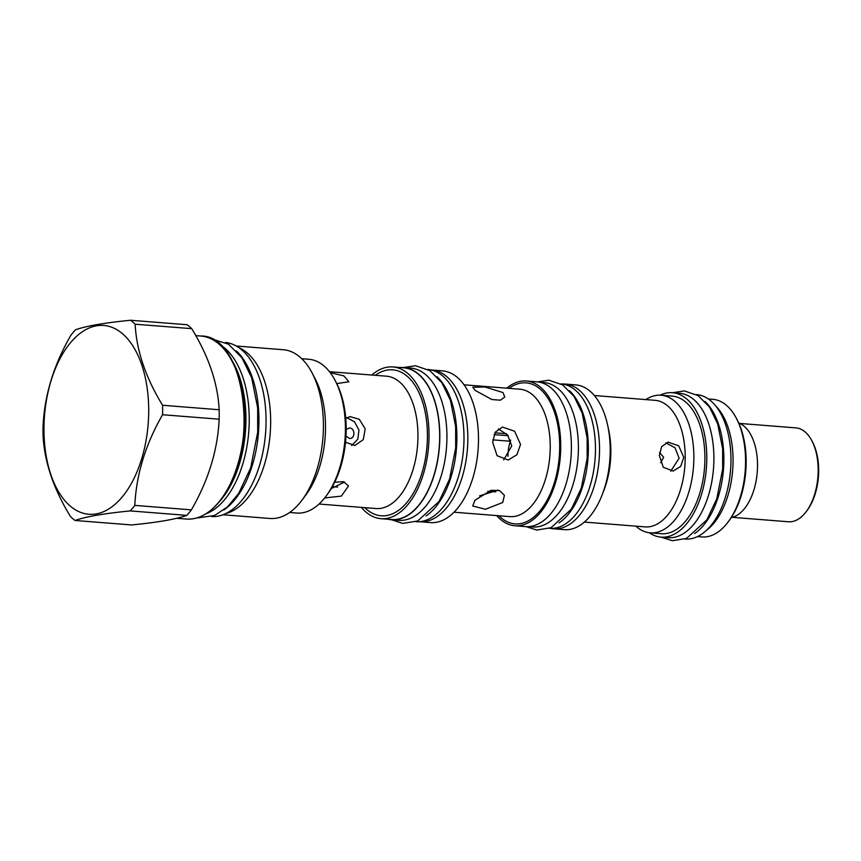 <?xml version="1.0" encoding="UTF-8"?>
<svg xmlns="http://www.w3.org/2000/svg" width="861" height="861" viewBox="0 0 861 861"><rect width="100%" height="100%" fill="white"/><g stroke="black" fill="none" stroke-linecap="round" stroke-linejoin="round"><path stroke-width="1.29" d="M660.635 462.712L663.659 457.32L659.558 452.466M494.042 434.601L508.281 435.731M492.783 439.863L509.82 441.209L507.958 435.698M346.004 435.978L349.458 438.453C355.324 439.196 355.345 428.035 349.48 427.949L346.187 429.553M349.458 438.453L350.384 438.41M289.619 512.489L296.701 513.048A77.124 42.34 -85.5 0 0 323.973 498.81A77.124 42.34 -85.5 0 0 325.921 496.334L327.374 494.375A74.401 40.844 -85.5 0 0 336.21 382.542L335.08 380.379A77.124 42.34 -85.5 0 0 308.851 359.274L301.759 358.714M325.921 496.334A77.124 42.34 -85.5 0 0 335.08 380.379M236.28 346.014L283.28 349.727A84.636 46.462 94.5 0 1 312.069 372.888L315.18 378.808A77.124 42.34 94.5 0 1 306.021 494.752L302.017 500.123A84.636 46.462 94.5 0 1 299.876 502.835A84.636 46.462 -85.5 0 1 269.945 518.473L222.945 514.76M312.069 372.888A84.636 46.462 94.5 0 1 302.017 500.123M238.874 347.65A84.636 46.462 94.5 0 1 270.44 413.452A84.636 46.462 94.5 0 1 247.129 498.67A84.636 46.462 -85.5 0 1 225.776 513.554M225.496 342.441A87.37 47.968 -85.5 0 1 259.667 378.808A87.37 47.968 94.5 0 1 257.956 470.332A87.37 47.968 94.5 0 1 211.741 516.6M236.398 350.879A87.37 47.968 -85.5 0 1 252.564 378.248A87.37 47.968 94.5 0 1 223.828 509.97M205.919 513.823A87.79 48.194 -85.5 0 0 224.829 499.402A87.79 48.194 94.5 0 0 249.141 413.893A87.79 48.194 94.5 0 0 219.307 344.26M130.592 320.26L187.171 324.726A108.185 59.398 94.5 0 1 191.723 328.665C208.674 356.303 217.822 383.328 219.168 409.739A108.185 59.398 94.5 0 1 219.157 419.199L162.578 414.733A108.185 59.398 -85.5 0 0 162.589 405.273C145.649 377.635 136.501 350.599 135.145 324.199A108.185 59.398 -85.5 0 0 130.592 320.26C104.396 322.832 85.992 326.028 75.391 329.828A108.185 59.398 -85.5 0 0 73.077 332.507A108.185 59.398 -85.5 0 0 70.828 335.349C53.769 364.956 44.524 395.177 43.072 426.012A108.185 59.398 -85.5 0 0 43.05 435.472C44.395 461.883 53.543 488.908 70.494 516.546A108.185 59.398 -85.5 0 0 75.047 520.485C85.648 516.675 104.052 513.49 130.248 510.907A108.185 59.398 -85.5 0 0 132.562 508.238A108.185 59.398 -85.5 0 0 134.822 505.385C136.275 474.551 145.52 444.341 162.578 414.733M75.047 520.485L131.625 524.952C157.821 522.379 176.225 519.183 186.826 515.384A108.185 59.398 -85.5 0 0 189.14 512.704A108.185 59.398 94.5 0 0 191.4 509.863C208.448 480.255 217.704 450.034 219.157 419.199M219.168 409.739L162.589 405.273M191.723 328.665L135.145 324.199M191.4 509.863L134.822 505.385M186.826 515.384L130.248 510.907M70.301 342.947A94.699 51.994 -85.5 0 0 50.896 474.755A94.699 51.994 -85.5 0 0 122.37 496.775A94.699 51.994 -85.5 0 0 141.774 364.956A94.699 51.994 -85.5 0 0 70.301 342.947M330.247 372.662L343.84 375.88L348.899 381.767L336.748 383.586M351.665 445.546L357.832 439.132L358.94 430.059L354.474 421.772L346.822 417.703M331.248 488.596L344.561 482.031M665.822 442.866L675.013 447.72L679.114 458.213L670.741 471.182M697.496 536.586L701.973 536.941A69.02 37.895 -85.5 0 0 728.115 521.97L729.213 520.507A66.975 36.775 -85.5 0 0 741.246 429.435A66.975 36.775 -85.5 0 0 737.167 419.824L736.316 418.209A69.02 37.895 -85.5 0 0 712.843 399.321L708.377 398.966M728.115 521.97A69.02 37.895 -85.5 0 0 740.514 428.121A69.02 37.895 -85.5 0 0 736.316 418.209M706.149 530.602A69.02 37.895 -85.5 0 0 728.008 427.131A69.02 37.895 -85.5 0 0 715.975 406.231M661.033 537.124A72.432 39.767 94.5 0 0 699.875 499.391A72.432 39.767 94.5 0 0 701.489 422.923A72.432 39.767 -85.5 0 0 672.441 392.702L679.555 393.273A72.432 39.767 -85.5 0 1 708.603 423.494A72.432 39.767 94.5 0 1 706.978 499.95A72.432 39.767 94.5 0 1 668.147 537.684L661.033 537.124A72.432 39.767 94.5 0 1 649.237 532.744M672.441 392.702A72.432 39.767 -85.5 0 0 660.107 395.177M635.859 526.146A69.02 37.895 -85.5 0 0 650.259 532.851L661.302 533.723A69.02 37.895 -85.5 0 0 698.314 497.766A69.02 37.895 -85.5 0 0 699.853 424.904A69.02 37.895 -85.5 0 0 672.172 396.114L661.13 395.231A69.02 37.895 -85.5 0 0 645.858 399.59M650.259 532.851A69.02 37.895 -85.5 0 0 687.261 496.894A69.02 37.895 -85.5 0 0 688.811 424.032A69.02 37.895 -85.5 0 0 661.13 395.231M683.785 457.406L680.685 466.404L673.151 471.053L663.282 467.275L659.332 455.469L661.689 446.59L668.136 442.134L678.683 445.794L683.785 457.406M550.771 528.385A72.604 39.864 -85.5 0 0 553.677 528.815L564.342 529.655A72.604 39.864 -85.5 0 0 603.27 491.835A72.604 39.864 -85.5 0 0 604.896 415.196A72.604 39.864 -85.5 0 0 575.783 384.899L565.117 384.06A72.604 39.864 -85.5 0 0 562.179 384.028M553.677 528.815A72.604 39.864 -85.5 0 0 592.605 490.985A72.604 39.864 -85.5 0 0 594.23 414.345A72.604 39.864 -85.5 0 0 565.117 384.06M560.963 383.898L561.124 383.909A72.432 39.767 -85.5 0 1 590.172 414.13A72.432 39.767 94.5 0 1 588.547 490.587A72.432 39.767 94.5 0 1 549.716 528.331L549.555 528.32M569.519 390.743A72.432 39.767 -85.5 0 1 583.058 413.571A72.432 39.767 94.5 0 1 559.08 522.907M539.675 382.219L544.066 382.564A72.432 39.767 -85.5 0 1 573.114 412.785A72.432 39.767 94.5 0 1 571.489 489.242A72.432 39.767 94.5 0 1 532.658 526.986L528.267 526.641M496.689 515.588A72.604 39.864 -85.5 0 0 514.867 525.748L525.533 526.598A72.604 39.864 -85.5 0 0 564.461 488.768A72.604 39.864 -85.5 0 0 566.086 412.128A72.604 39.864 -85.5 0 0 536.963 381.832L526.308 380.992A72.604 39.864 -85.5 0 0 506.752 388.182M514.867 525.748A72.604 39.864 -85.5 0 0 553.795 487.918A72.604 39.864 -85.5 0 0 555.42 411.278A72.604 39.864 -85.5 0 0 526.308 380.992M502.749 502.48L485.432 509.271L472.732 505.999L474.885 500.273L491.125 490.275L499.584 490.609L504.406 495.279L502.749 502.48M520.518 444.448L516.934 454.705L508.27 460.022L497.077 455.717L492.653 442.242L495.279 432.147L502.555 427.078L514.609 431.232L520.518 444.448M502.953 392.541L504.804 397.007L500.413 400.182L491.879 399.547L475.089 390.345L472.829 387.213L485.034 387.019L502.953 392.541M431.221 369.982A76.102 41.78 94.5 0 1 431.748 370.015L442.414 370.854A76.102 41.78 94.5 0 1 472.926 402.604A76.102 41.78 94.5 0 1 471.225 482.935A76.102 41.78 94.5 0 1 430.425 522.595L419.759 521.744A76.102 41.78 94.5 0 1 419.242 521.701M431.748 370.015A76.102 41.78 94.5 0 1 462.271 401.764A76.102 41.78 94.5 0 1 460.56 482.095A76.102 41.78 94.5 0 1 419.759 521.744M427.895 369.455A76.36 41.92 -85.5 0 1 458.407 401.301A76.36 41.92 94.5 0 1 456.728 481.816A76.36 41.92 94.5 0 1 415.874 521.701M437.065 376.72A76.36 41.92 -85.5 0 1 451.304 400.742A76.36 41.92 94.5 0 1 426.066 515.954M391.594 519.775A76.36 41.92 94.5 0 0 432.534 479.997A76.36 41.92 94.5 0 0 434.235 399.396A76.36 41.92 -85.5 0 0 403.615 367.539L410.729 368.099A76.36 41.92 -85.5 0 1 441.349 399.956A76.36 41.92 94.5 0 1 439.637 480.556A76.36 41.92 94.5 0 1 398.697 520.345L391.594 519.775A76.36 41.92 94.5 0 1 388.193 519.258M403.615 367.539A76.36 41.92 -85.5 0 0 400.182 367.518M371.791 375.03A76.102 41.78 94.5 0 1 392.939 366.947L403.594 367.787A76.102 41.78 94.5 0 1 434.116 399.536A76.102 41.78 94.5 0 1 432.416 479.868A76.102 41.78 94.5 0 1 391.615 519.527L380.949 518.677A76.102 41.78 94.5 0 1 361.34 507.377M392.939 366.947A76.102 41.78 94.5 0 1 423.451 398.697A76.102 41.78 94.5 0 1 421.75 479.028A76.102 41.78 94.5 0 1 380.949 518.677M345.756 418.424L349.889 416.584L359.274 419.275L365.193 428.821L363.267 439.648L354.904 445.492L345.53 442.274M334.692 482.235L343.507 481.686L348.533 485.916L341.365 496.097L324.672 497.949M479.609 495.861L497.916 490.113M503.685 459.914L511.746 445.966L507.721 435.02L498.271 428.886M506.559 433.729L494.892 432.803M732.302 517.332L788.428 521.766A47.097 25.852 -85.5 0 0 806.273 511.563A47.097 25.852 -85.5 0 0 814.732 447.526A47.097 25.852 -85.5 0 0 811.869 440.757A47.097 25.852 -85.5 0 0 795.844 427.874L739.717 423.44M806.273 511.563L807.188 510.336A45.385 24.915 -85.5 0 0 815.335 448.624A45.385 24.915 -85.5 0 0 812.58 442.102L811.869 440.757M731.269 517.579A47.979 26.336 -85.5 0 0 754.021 442.188A47.979 26.336 -85.5 0 0 738.727 423.042M510.681 440.122A28.004 15.369 -85.5 0 0 507.947 456.319M694.569 533.605A72.432 39.767 94.5 0 0 718.558 424.279A72.432 39.767 -85.5 0 0 705.008 401.452M685.055 539.018L685.205 539.04A72.432 39.767 94.5 0 0 724.047 501.296A72.432 39.767 94.5 0 0 725.662 424.839A72.432 39.767 -85.5 0 0 696.614 394.618L696.463 394.607M219.501 501.489A87.79 48.194 -85.5 0 0 221.535 499.143A87.79 48.194 -85.5 0 0 230.791 358.574M221.955 498.304A87.908 48.259 -85.5 0 0 232.707 362.115M232.147 361.351A91.288 50.121 94.5 0 1 221.277 498.971M186.353 519.054C197.987 519.775 208.889 514.103 219.071 502.006C260.679 457.094 247.387 334.961 200.817 336.027A91.804 50.401 94.5 0 1 243.448 401.495A91.804 50.401 94.5 0 1 218.823 502.103A91.804 50.401 94.5 0 1 186.353 519.054L176.645 518.29M319.044 504.029L376.031 508.539A66.372 36.442 -85.5 0 0 411.612 473.948A66.372 36.442 -85.5 0 0 413.097 403.884A66.372 36.442 -85.5 0 0 386.481 376.192L329.494 371.694M584.35 522.078L645.104 526.878A63.477 34.849 -85.5 0 0 679.146 493.805A63.477 34.849 -85.5 0 0 680.556 426.808A63.477 34.849 -85.5 0 0 655.103 400.322L594.348 395.522M603.077 492.395A63.477 34.849 -85.5 0 0 608.178 427.788M498.96 515.761A70.731 38.831 -85.5 0 0 547.316 499.832A70.731 38.831 -85.5 0 0 554.516 412.376A70.731 38.831 -85.5 0 0 509.023 388.354M454.005 512.209L509.863 516.622A63.908 35.086 -85.5 0 0 544.13 483.333A63.908 35.086 -85.5 0 0 545.562 415.874A63.908 35.086 -85.5 0 0 519.926 389.215L464.068 384.802M364.816 507.646A73.207 40.187 -85.5 0 0 414.722 490.695A73.207 40.187 -85.5 0 0 422.062 400.376A73.207 40.187 -85.5 0 0 375.278 375.31M337.63 487.046L332.389 486.626M200.817 336.027L195.77 335.629M495.796 491.889L487.832 491.265M210.59 338.588L228.445 344.174L241.963 357.821L251.681 377.807L257.654 407.823L257.687 432.297L250.659 467.932L238.68 493.418L227.487 506.892L214.529 515.524L196.405 518.064M672.602 392.724L684.355 390.916L698.142 395.63L709.55 407.124L717.676 423.838L722.648 448.785L722.67 469.084L716.836 498.637L706.87 519.85L686.529 538.426L672.28 540.74L661.194 537.135M537.479 381.886L548.866 380.207L562.642 384.921L574.05 396.426L582.187 413.14L587.148 438.077L587.17 458.386L581.347 487.939L571.37 509.152L551.04 527.718L536.78 530.042L526.049 526.631M403.508 367.529L415.508 365.742L429.908 370.66L441.876 382.736L450.421 400.3L455.652 426.582L455.684 447.978L449.539 479.136L439.035 501.468L417.693 520.97L402.797 523.391L391.475 519.764"/></g></svg>
